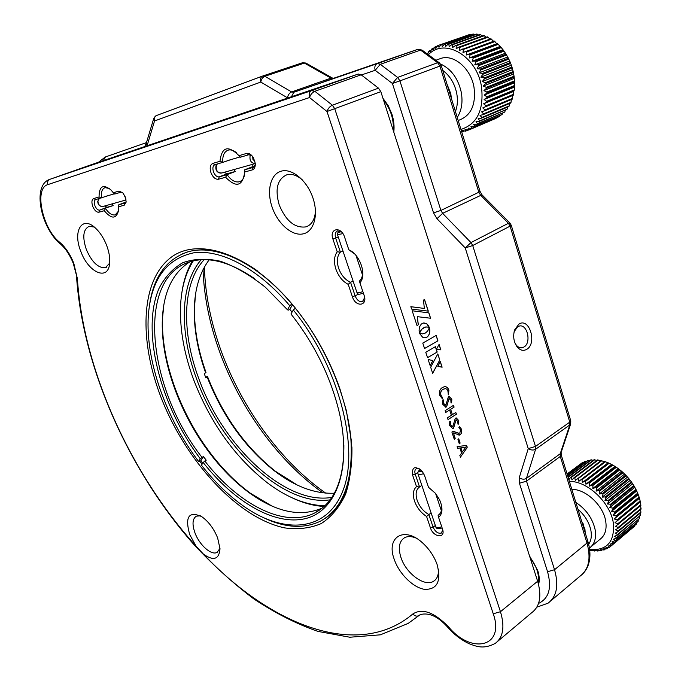 <?xml version="1.0" encoding="UTF-8"?>
<svg xmlns="http://www.w3.org/2000/svg" width="681" height="681" viewBox="0 0 681 681"><rect width="100%" height="100%" fill="white"/><g stroke="black" fill="none" stroke-linecap="round" stroke-linejoin="round"><path stroke-width="1.02" d="M427.642 54.208L428.809 51.339L429.328 50.845L430.094 51.994L432.12 48.589L432.861 50.011L435.142 46.768L435.831 48.445L437.713 45.636L438.36 45.397L438.99 47.312L441.067 44.64L469.328 34.62L470.809 34.816M426.808 53.493L428.119 53.024M429.328 50.845L430.928 50.275M432.12 48.589L434.061 47.908M435.142 46.768L437.508 45.933M466.902 35.48L438.36 45.397M441.067 44.64L441.748 44.503L442.284 46.648L444.565 44.129L472.827 34.101L474.725 34.654M441.748 44.503L470.009 34.484M444.565 44.129L445.272 44.086L445.689 46.444L448.166 44.12L476.419 34.059L478.641 35.012M445.272 44.086L473.533 34.05M448.166 44.12L448.881 44.171L449.171 46.717L451.818 44.597L480.071 34.501L482.514 35.863M448.881 44.171L477.143 34.101M451.818 44.597L452.542 44.75L452.678 47.474L455.487 45.576L483.723 35.429L486.328 37.217M452.542 44.75L480.795 34.646M455.487 45.576L456.21 45.823L456.185 48.691L459.13 47.04L487.349 36.842L490.031 39.038M456.21 45.823L484.446 35.676M459.13 47.04L459.854 47.381L459.632 50.368L490.899 38.723L493.563 41.286L494.338 41.047L466.179 51.364L466.851 51.892L466.23 55.033L497.615 43.788L496.764 43.754L494.338 41.047M459.854 47.381L488.064 37.183M462.714 48.972L463.412 49.415L462.995 52.488L466.179 51.364M462.995 52.488L493.563 41.286M463.412 49.415L491.597 39.149M466.23 55.033L496.764 43.754M466.851 51.892L495.002 41.558M469.49 54.182L470.128 54.795L469.294 57.962L472.614 57.4L500.697 46.921L497.615 43.788M469.294 57.962L499.786 46.597M470.128 54.795L498.245 44.376M472.614 57.4L473.21 58.081L472.146 61.247L475.508 60.975L503.548 50.411L500.697 46.921M472.146 61.247L502.595 49.798M473.21 58.081L501.284 47.585M475.508 60.975L476.045 61.716L474.768 64.857L478.13 64.865L506.128 54.208L503.548 50.411M474.768 64.857L505.166 53.314M476.045 61.716L504.076 51.143M478.13 64.865L478.615 65.665L477.109 68.738L480.463 69.019L508.409 58.285L506.128 54.208M477.109 68.738L507.464 57.11M478.615 65.665L506.604 54.999M480.463 69.019L480.888 69.879L479.16 72.85L482.463 73.403L510.358 62.567L508.409 58.285M479.16 72.85L509.456 61.128M480.888 69.879L508.818 59.119M482.463 73.403L482.82 74.297L480.88 77.149L484.123 77.957L511.967 67.027L510.358 62.567M480.88 77.149L511.125 65.325M482.82 74.297L510.707 63.444M484.123 77.957L484.412 78.868L482.259 81.575L485.417 82.622L513.202 71.599L511.967 67.027M482.259 81.575L512.452 69.658M484.412 78.868L512.24 67.93M485.417 82.622L485.621 83.55L483.28 86.078L486.319 87.347L514.053 76.238L513.202 71.599M483.28 86.078L513.414 74.067M485.621 83.55L513.397 72.518M486.319 87.347L486.455 88.283L483.927 90.599L486.838 92.071L514.521 80.877L514.053 76.238M483.927 90.599L514.01 78.502M486.455 88.283L514.181 77.157M486.838 92.071L486.889 92.999L484.2 95.102L486.958 96.745L514.589 85.466L514.521 80.877M484.2 95.102L514.232 82.912M486.889 92.999L514.564 81.788M486.958 96.745L486.941 97.655L484.097 99.52L486.685 101.307L514.274 89.96L514.589 85.466M484.097 99.52L514.07 87.245M486.941 97.655L514.564 86.368M486.685 101.307L486.583 102.193L483.621 103.801L486.021 105.717L513.559 94.293L513.542 91.458L514.274 89.96M483.621 103.801L513.542 91.458M486.583 102.193L514.164 90.828M486.021 105.717L485.851 106.559L482.769 107.904L484.983 109.905L512.478 98.422L512.648 95.493L513.559 94.293M482.769 107.904L512.648 95.493M485.851 106.559L513.372 95.127M484.983 109.905L484.736 110.714L481.569 111.778L483.578 113.846L511.031 102.312L511.371 99.571M484.736 110.714L512.214 99.213L512.478 98.422M483.578 113.846L483.263 114.595L480.028 115.387L481.833 117.481L509.243 105.895L509.711 103.461M483.263 114.595L510.699 103.044L511.031 102.312M481.833 117.481L481.441 118.162L478.173 118.681L479.756 120.784L507.141 109.164L507.694 107.062M481.441 118.162L508.852 106.576L509.243 105.895M479.756 120.784L479.313 121.397L476.028 121.635L477.39 123.712L504.74 112.059L505.319 110.348M479.313 121.397L507.141 109.164M477.39 123.712L476.887 124.24L473.601 124.214L474.751 126.24L502.076 114.57L502.612 113.276M476.887 124.24L504.74 112.059M474.751 126.24L470.946 126.394L471.882 128.334L499.182 116.655L499.59 115.838M474.197 126.683L502.076 114.57M471.882 128.334L468.077 128.156L468.809 129.986L496.27 118.009M471.286 128.7L499.182 116.655M468.809 129.986L465.038 129.484L465.566 131.186L467.881 130.19M468.562 130.097L496.091 118.307M465.566 131.186L461.854 130.36L462.186 131.91L464.093 131.101M460.943 129.433C477.27 124.138 484.106 109.828 481.467 86.496C476.683 55.842 444.37 37.319 428.383 54.744M446.906 83.874L450.831 93.833L451.324 98.234M451.06 97.366L450.609 93.476L447.102 84.529M458.194 120.528L459.539 119.975C471.278 115.234 476.096 104.304 473.993 87.202C470.937 68.9 454.491 54.454 441.458 58.217L437.909 59.511M462.186 131.91L461.727 131.978M383.463 99.869C390.656 109.02 393.933 119.252 393.295 130.556M567.12 474.07L582.068 462.85L583.277 462.586M580.28 464.187L567.086 473.976M567.282 474.597L584.732 461.497L586.452 461.403M567.137 474.138L582.578 462.552M567.588 475.593L587.643 460.509L589.797 460.645M567.333 474.759L585.294 461.267M568.031 477.04L590.767 459.913L593.287 460.313M567.665 475.84L588.248 460.365M568.865 479.73L570.559 477.483L594.079 459.718L596.897 460.399M568.141 477.39L591.414 459.845M570.559 477.483L571.231 477.5L572.023 479.96L574.023 477.73L597.535 459.913L600.591 460.901M571.231 477.5L594.751 459.718M574.023 477.73L574.721 477.832L575.402 480.437L601.102 460.518L604.336 461.82M574.721 477.832L598.233 459.998M577.599 478.394L578.314 478.573L578.876 481.314L604.737 461.522L608.405 462.91L584.928 480.922L585.66 481.254L585.915 484.191L588.605 482.761L612.057 464.68L608.405 462.91M578.314 478.573L601.817 460.679M581.251 479.458L581.974 479.722L582.391 482.565L584.928 480.922M582.391 482.565L607.869 463.02M581.974 479.722L605.46 461.761M585.915 484.191L611.368 464.57M585.66 481.254L609.129 463.233M588.605 482.761L589.329 483.169L589.405 486.166L592.232 484.974L615.65 466.8L612.057 464.68M589.405 486.166L614.832 466.468M589.329 483.169L612.772 465.072M592.232 484.974L592.938 485.451L592.828 488.481L595.764 487.511L619.148 469.269L615.65 466.8M592.828 488.481L618.22 468.698M592.938 485.451L616.356 467.268M595.764 487.511L596.445 488.056L596.13 491.103L599.152 490.371L622.511 472.035L619.148 469.269M596.13 491.103L621.489 471.226M596.445 488.056L619.829 469.788M599.152 490.371L599.808 490.967L599.28 493.997L602.379 493.504L625.694 475.083L622.511 472.035M599.28 493.997L624.605 474.036M599.808 490.967L623.158 472.623M602.379 493.504L602.991 494.151L602.234 497.139L605.375 496.883L628.657 478.377L625.694 475.083M602.234 497.139L627.524 477.092M602.991 494.151L626.299 475.721M605.375 496.883L605.945 497.573L604.966 500.492L608.133 500.458L631.372 481.876L628.657 478.377M604.966 500.492L630.214 480.36M605.945 497.573L629.218 479.058M608.133 500.458L608.644 501.19L607.443 504.017L610.602 504.204L633.798 485.536L631.372 481.876M607.443 504.017L632.649 483.799M608.644 501.19L631.874 482.591M610.602 504.204L611.053 504.962L609.631 507.668L612.755 508.06L635.909 489.316L633.798 485.536M609.631 507.668L634.786 487.366M611.053 504.962L634.241 486.277M612.755 508.06L613.138 508.835L611.495 511.414L614.568 511.993L637.68 493.172L635.909 489.316M611.495 511.414L636.616 491.027M613.138 508.835L636.292 490.073M614.568 511.993L614.892 512.776L613.036 515.194L616.024 515.943L639.101 497.062L637.68 493.172M613.036 515.194L638.106 494.738M614.892 512.776L637.995 493.938M616.024 515.943L616.271 516.726L614.211 518.965L617.105 519.884L640.131 500.927L639.101 497.062M614.211 518.965L639.238 498.441M616.271 516.726L639.331 497.828M617.105 519.884L617.275 520.65L615.028 522.702L617.795 523.749L640.787 504.74L640.131 500.927M615.028 522.702L640.012 502.11M617.275 520.65L640.293 501.693M617.795 523.749L617.88 524.498L615.462 526.336L618.084 527.494L641.042 508.443L640.438 505.83M617.88 524.498L640.872 505.481L640.787 504.74M618.084 527.494L618.101 528.226L615.522 529.844L617.982 531.095L640.906 511.993L640.506 509.609M618.101 528.226L641.042 509.158L641.042 508.443M617.982 531.095L617.914 531.784L615.198 533.172L617.488 534.491L640.37 515.355L640.157 513.236M617.914 531.784L640.83 512.674L640.906 511.993M617.488 534.491L617.344 535.138L614.5 536.296L616.603 537.649L639.459 518.496L639.399 516.692M617.344 535.138L640.37 515.355M616.603 537.649L616.382 538.245L613.445 539.173L615.343 540.544L638.174 521.374L638.225 519.935M616.382 538.245L639.459 518.496M615.343 540.544L612.04 541.77L613.726 543.123L636.539 523.953L636.641 522.948M615.054 541.08L638.174 521.374M613.726 543.123L610.304 544.059L611.776 545.387L634.658 525.698M613.368 543.6L636.539 523.953M611.776 545.387L608.261 546.017L609.521 547.286L611.291 545.796M611.351 545.787L634.573 526.209M609.521 547.286L605.937 547.635L606.975 548.818L608.388 547.626M606.975 548.818L603.357 548.886L604.175 549.967L605.315 549.014M604.175 549.967L600.548 549.754L601.153 550.725L602.064 549.959M601.153 550.725L597.552 550.248L597.952 551.074L598.676 550.469M597.952 551.074L594.394 550.359L594.598 551.023L595.16 550.563M594.598 551.023L591.125 550.095L591.142 550.58L591.559 550.231M591.142 550.58L589.72 550.18M589.644 549.533C606.95 550.759 614.841 541.923 613.334 523.025C610.397 502.476 587.167 480.82 569.384 481.433M581.463 520.625L584.945 529.367L585.226 532.848M584.741 531.265L583.081 523.612M591.202 546.596L599.774 539.497C604.975 535.7 606.958 529.648 605.732 521.34C603.434 505.523 585.558 488.881 571.844 489.409M529.92 557.169C536.79 566.362 539.548 575.019 538.203 583.149M419.649 468.886L416.389 468.698C414.823 469.669 414.44 471.499 415.24 474.189L419.547 486.958C416.014 489.52 415.223 493.98 417.155 500.331C419.53 506.698 423.429 511.44 428.851 514.555L426.578 516.453C420.977 512.853 416.959 507.737 414.525 501.122C412.465 494.508 413.129 489.682 416.508 486.634L412.575 474.989C411.86 466.664 415.104 465.463 422.288 471.397L424.544 475.508L428.485 487.273L435.525 493.402L439.594 499.803C443.042 507.907 442.71 513.78 438.598 517.415L438.096 515.27C440.913 513.542 442.08 510.367 441.603 505.753M438.598 517.415L442.48 528.992C446.029 538.841 433.397 537.573 430.443 527.911L426.578 516.453M431.124 512.955L428.851 514.555L433.09 527.128C435.312 531.861 438.07 533.836 441.365 533.061L442.735 529.878M421.845 485.4L419.547 486.958L416.508 486.634M354.35 253.69L348.842 249.808C360.113 254.328 367.136 275.473 359.891 282.751L364.131 295.392C367.97 306.092 355.686 307.489 352.435 296.873L348.212 284.369L350.545 282.266L355.176 295.988C357.006 300.253 359.44 302.134 362.479 301.623L364.658 297.597M348.212 284.369C342.645 281.44 338.542 276.384 335.912 269.208C333.647 261.955 334.082 256.158 337.223 251.817L332.932 239.108C328.957 228.339 341.087 225.913 344.526 236.945L348.842 249.808M341.666 232.085L337.606 230.927C335.299 232.025 334.66 234.443 335.69 238.188L340.389 252.14C337.086 255.945 336.499 261.334 338.644 268.314C341.198 275.209 345.173 279.865 350.545 282.266L353.064 281.006M359.891 282.751L359.534 280.998C361.832 278.742 362.896 275.413 362.726 271.004M337.223 251.817L340.389 252.14L342.935 250.931M238.997 155.668L246.582 153.429C249.016 152.944 251.298 154.383 253.409 157.737L255.222 163.125C255.511 166.819 254.541 169.075 252.31 169.901L253.119 167.432L244.777 169.748L244.709 171.995C242.623 186.322 236.264 188.075 225.615 177.264L218.439 179.239C215.417 179.546 212.923 177.358 210.948 172.668C209.527 167.807 210.148 164.717 212.821 163.397L219.972 161.278C221.751 146.798 228.092 144.925 238.997 155.668L240.393 157.209L248.803 154.749L251.868 155.626M252.31 169.901L244.709 171.995M253.579 167.254L255.298 164.53M236.435 152.672C233.626 150.373 230.961 149.505 228.424 150.067C224.262 151.488 222.381 155.591 222.781 162.376L214.915 164.674C212.855 165.687 212.37 168.062 213.468 171.808C214.966 175.392 216.881 177.077 219.197 176.864L227.113 174.659C230.987 180.21 235.022 182.593 239.227 181.81C242.181 180.916 244.002 178.328 244.683 174.055M223.879 172.412L227.301 173.715L235.251 171.493L227.113 174.659L225.615 177.264M219.972 161.278L222.781 162.376L230.987 159.592M109.428 188.543L105.146 187.633C102.073 188.731 100.873 192.153 101.537 197.899L99.06 196.971C99.137 186.126 103.12 183.802 111.02 189.99L113.293 192.766L118.945 191.097L122.767 192.757L125.415 197.184L126.172 202.087L124.214 205.219L118.545 206.786L118.554 210.514C116.281 219.18 111.505 219.248 104.253 210.727L105.529 208.48C108.798 213.306 112.016 215.451 115.191 214.898L118.477 211.136M104.253 210.727L98.856 212.217C96.549 212.395 94.514 210.455 92.744 206.403C91.39 202.214 91.705 199.601 93.68 198.554L99.06 196.971M109.224 195.328L95.629 199.627C94.106 200.435 93.859 202.444 94.897 205.662C96.251 208.769 97.817 210.259 99.579 210.14L113.14 205.577L112.144 203.874M122.393 192.382L120.98 192.204L114.723 194.034L113.293 192.766M118.545 206.786L118.758 204.802L124.981 203.074L126.181 201.899M118.758 204.802L126.147 201.976M104.457 206.045L107.164 207.245L113.14 205.577M99.579 210.14L107.181 207.237L99.605 210.131L98.856 212.217M439.134 514.538L438.096 515.27M252.685 164.3L252.966 166.547L254.779 166.045M244.777 169.748L252.966 166.547M235.251 171.493L234.085 169.535M49.117 179.597L90.471 164.998L358.325 74.025L361.168 74.808L378.491 88.147L380.832 91.654L537.632 581.251C541.88 596.003 539.922 606.465 531.776 612.653L497.692 641.323M73.284 263.377L77.396 278.733C83.278 369.851 130.429 473.661 196.051 546.179L203.5 554.189C269.463 624.256 357.491 660.757 412.839 613.964C422.271 607.92 434.189 612.228 448.575 626.895L448.132 627.729C454.576 634.922 461.641 640.276 469.337 643.792C476.615 646.49 483.553 649.521 495.206 643.417C503.208 637.373 504.962 626.809 500.458 611.717L493.248 613.777L326.999 111.514C328.038 108.509 329.834 106.406 332.379 105.206L378.491 88.147M339.989 389.064L346.382 410.694L351.592 442.199C352.366 461.905 350.392 479.177 345.676 494.014C339.547 507.124 331.383 516.981 321.185 523.595C310.102 528.277 297.938 529.716 284.709 527.903C237.269 517.994 184.789 459.93 160.461 395.899C139.401 340.594 140.618 283.219 168.82 259.172C196.673 234.902 252.379 253.323 296.993 310.144C315.575 334.056 329.91 360.36 339.989 389.064M199.831 461.395L202.044 464.28M324.752 518.65C343.471 506.289 352.52 482.361 351.907 446.872M196.051 546.179L189.718 534.568C184.755 516.853 188.739 510.861 201.67 516.607C208.505 521.459 213.834 528.584 217.656 537.981L220.006 548.801C219.095 559.433 213.596 561.229 203.5 554.189M200.452 515.849L196.417 516.138C192.434 518.667 191.965 524.276 195.004 532.968C199.388 544.996 211.365 555.679 217.06 552.41L219.989 548.384M106.696 245.526C109.147 252.14 110.118 258.116 109.615 263.436C108.262 281.457 88.402 272.672 80.852 251.493C72.39 231.08 82.12 214.813 95.791 228.39C100.311 232.749 103.938 238.461 106.696 245.526M94.259 227.045L89.075 226.373C83.133 229.386 82.231 237.141 86.368 249.629C91.935 262.245 98.277 268.254 105.402 267.667L109.632 263.215M437.176 564.745C441.365 581.387 437.193 589.593 424.68 589.371C413.205 587.754 399.202 573.862 394.299 559.518C385.608 537.003 404.378 525.409 423.173 543.455C429.37 549.286 433.942 556.079 436.862 563.834L437.176 564.745M415.691 537.905C411.247 536.194 407.493 536.151 404.446 537.786C399.117 541.352 397.959 547.941 400.973 557.552C406.004 573.411 424.672 587.243 433.576 581.268C437.1 579.029 438.717 575.019 438.419 569.231M312.92 197.916C318.827 215.145 313.822 231.974 302.824 233.941C291.911 236.154 277.797 223.717 272.179 207.322C266.416 190.969 270.434 173.97 281.296 171.144C292.072 168.062 307.174 180.661 312.92 197.916M302.458 179.98C297.035 175.298 291.843 173.561 286.871 174.77C277.32 179.129 274.766 189.19 279.219 204.955C285.943 221.019 294.856 228.322 305.973 226.884C311.685 224.858 314.852 219.58 315.482 211.05M442.344 398.64L439.807 395.61C438.904 391.788 439.79 389.081 442.471 387.489L444.174 386.765C446.327 386.348 447.911 387.506 448.915 390.247L448.345 394.852L447.885 390.868L447.017 389.328L445.425 388.596L443.127 389.294C441.084 390.4 440.352 392.367 440.93 395.21L442.795 398.062L441.995 398.811M446.608 406.821L445.834 407.144L442.616 404.182L442.752 399.943L443.399 399.9L443.663 403.561L445.876 405.067L448.336 396.895L449.043 396.606L451.835 399.219L451.622 402.777L451.018 402.854L450.831 399.9L449.043 398.666L446.608 406.821L445.434 407.187M448.081 419.598L447.485 417.768L451.367 415.282L449.639 409.979L445.689 412.473L445.144 410.626L453.478 405.357L454.031 407.195L450.66 409.332L452.388 414.627L455.802 412.465L456.338 414.303L447.962 419.607M453.589 428.187L452.771 428.536L449.639 425.625L449.766 421.386L450.413 421.343L450.669 424.978L452.865 426.451L455.3 418.27L456.049 417.955L458.773 420.526L458.56 424.076L457.964 424.161L457.768 421.224L455.998 420.015L453.589 428.187L452.363 428.57M454.823 439.066L454.184 439.041L451.929 432.146L452.269 431.252L458.968 433.269L459.862 432.886L460.586 429.873L458.892 427.498L459.641 426.715L461.684 429.481L461.744 433.184L459.445 435.099L453.427 432.929L455.206 438.36L454.363 439.228M459.811 443.697L459.249 443.654L457.938 439.637L458.568 438.853L460.135 443.067L459.505 443.842M460.62 457.045L459.837 455.546L461.565 453.095L459.896 447.979L457.513 448.336L457.13 446.608L466.451 445.451L467.021 446.344L467.149 447.621L460.262 457.309M429.302 327.859L427.634 331.051L425.361 333.06L422.68 333.852L419.641 333.196L419.871 333.869L422.646 337.24L424.672 337.827L426.74 337.291L428.443 335.682L429.498 333.349L429.549 328.412M412.184 310.774L417.019 325.527L418.33 324.803L417.325 316.674L430.605 318.231L428.86 312.851L412.184 310.774L428.86 312.851M424.34 308.442L410.847 306.68L411.63 309.072L428.315 311.157L424.535 299.529L423.488 300.1L424.34 308.442L410.856 306.705M425.77 352.264L427.54 357.67L437.193 352.017L435.448 346.655L425.77 352.264M440.309 361.602L437.874 366.387L442.122 367.187L440.309 361.602M439.815 360.087L437.806 353.907L430.673 367.238L432.665 373.316L439.815 360.087L437.747 354.026M430.145 365.612L432.92 360.555L428.153 359.534L430.145 365.612M424.74 327.229L427.208 326.974L429.328 327.629L426.791 323.841L423.241 323.007L421.275 324.105L419.615 326.735L419.079 330.174L419.581 333.094L421.701 329.289L425.284 327.076M440.871 349.889L439.083 344.407L436.521 349.089L440.871 349.889M422.773 343.088L424.552 348.527L437.917 340.815L436.172 335.427L422.773 343.088M257.469 270.919C230.816 252.387 207.526 246.062 187.581 251.944L182.517 253.809M424.535 348.485L437.917 340.815M437.823 340.823L436.087 335.469M440.76 349.872L439.024 344.518M419.641 332.949L421.233 329.74L424.186 327.442M424.093 327.45L424.646 327.238M425.182 327.084L425.804 326.991M425.702 326.999L426.297 326.94M429.2 327.561L429.073 326.923M428.97 326.931L428.775 326.276M428.672 326.284L428.443 325.68M428.34 325.688L428.068 325.135M427.974 325.143L427.668 324.65M427.574 324.658L427.242 324.216M424.186 322.913L423.718 322.922M430.111 365.51L432.92 360.555M432.818 360.564L428.162 359.559M432.631 373.214L439.722 360.096M442.02 367.17L440.249 361.713M427.532 357.627L437.193 352.017M437.091 352.026L435.363 346.706M428.204 311.149L424.45 299.572M417.002 325.492L418.33 324.803M418.228 324.811L417.325 316.674M430.503 318.214L428.766 312.86M422.203 333.852L422.68 333.852M425.114 337.802L425.71 337.708M425.616 337.716L426.229 337.538M426.136 337.546L426.74 337.291M426.638 337.291L427.217 336.976M427.123 336.984L427.668 336.593M427.566 336.601L428.077 336.159M427.974 336.167L428.443 335.682M428.349 335.69L428.766 335.154M428.672 335.163L429.056 334.584M428.962 334.592L429.294 333.979M429.2 333.988L429.498 333.349M429.405 333.358L429.651 332.686M429.558 332.694L429.754 331.996M429.66 332.005L429.813 331.298M429.72 331.306L429.83 330.583M429.728 330.591L429.788 329.859M429.685 329.868L429.694 329.136M429.6 329.144L429.456 328.421M459.896 447.979L457.513 448.336M466.434 445.451L467.055 447.621L460.526 457.045M465.881 447.051L460.816 447.792L462.305 452.073L465.881 447.051L460.909 447.792L462.305 452.073M458.824 439.049L460.041 443.067L459.709 443.697M453.154 431.15L458.432 433.312M461.684 429.481L461.48 433.533L458.909 435.142M459.675 426.706L461.59 429.481M453.427 432.929L455.104 438.36L454.729 439.066M450.413 421.343L450.575 424.978L452.158 426.664M458.773 420.526L458.143 424.272M456.27 417.93L458.671 420.526M455.998 420.015L453.495 428.187M456.466 419.854L455.904 420.015M449.639 409.979L445.749 412.456M453.938 406.157L453.929 407.195L450.567 409.332L452.388 414.627M453.452 405.365L453.844 406.157M456.253 413.265L456.236 414.303L447.987 419.598M455.768 412.473L456.159 413.265M443.399 399.9L443.561 403.561L445.195 405.272M451.835 399.219L451.222 402.965M449.264 396.572L451.741 399.219M449.043 398.666L446.506 406.821M449.486 398.504L448.941 398.666M448.915 390.247L448.209 394.861M444.846 386.672C446.685 386.706 448.004 387.898 448.822 390.247M443.127 389.294L443.033 389.302C440.99 390.4 440.249 392.375 440.828 395.218L442.701 398.062L442.25 398.64M445.136 388.596L443.033 389.302M324.292 81.626L340.415 76.051L324.292 81.626M538.586 584.587C539.684 580.527 539.412 575.862 537.76 570.584L529.495 555.841M393.797 132.114C394.469 126.351 393.848 120.384 391.924 114.229L388.187 105.632L382.96 98.294M518.939 324.071C529.367 317.159 537.386 343.403 526.728 349.336C523.374 351.2 520.199 350.409 517.194 346.969C513.678 341.956 512.819 336.286 514.623 329.945L518.939 324.071M514.955 342.994L516.283 345.105C518.113 347.284 520.148 348.144 522.378 347.685L523.953 347.012C531.725 342.798 527.29 323.475 519.118 326.114L517.679 326.718L514.112 331.732M147.062 145.777L146.415 142.814L145.743 143.019L146.432 142.763M325.68 81.175L335.878 77.625L325.68 81.175M325.509 81.209L338.559 76.698L325.509 81.209M195.387 295.426L194.451 308.502C194.213 328.88 198.052 350.187 205.985 372.413L204.291 373.673L205.075 375.827L205.892 377.981L207.577 376.712L205.458 376.831M330.106 499.854C283.024 506.553 221.121 447.111 196.86 379.64C179.333 333.137 179.597 284.326 201.176 259.759M204.181 259.665C182.006 283.551 181.384 332.422 198.929 378.976C223.062 446.293 285.271 505.362 331.834 497.402M205.679 372.967C197.839 350.979 194.034 329.919 194.272 309.778C194.664 289.331 199.61 272.698 209.101 259.878M193.285 260.874C185.385 273.413 181.12 288.948 180.499 307.471C179.929 330.43 184.33 354.546 193.693 379.819C210.42 423.105 235.115 457.538 267.769 483.127C287.229 497.683 306.246 505.242 324.811 505.796M181.827 292.941C183.538 280.768 187.037 270.153 192.331 261.104M334.38 493.206C314.886 494.04 294.779 486.506 274.068 470.597C244.811 447.145 222.551 416.031 207.271 377.265M207.577 376.712C223.01 415.895 245.518 447.349 275.107 471.065L297.214 485.017M324.096 506.468C313.643 505.889 302.883 502.953 291.8 497.666M203.125 462.45C233.975 501.761 274.511 525.868 305.19 518.667C335.75 511.55 352.12 469.643 339.521 413.461C331.009 377.495 314.818 344.339 290.957 313.992L293.315 310.008C337.887 364.795 359.364 445.621 343.667 488.694C328.302 532.244 284.045 535.215 242.862 505.634C228.092 495.044 214.294 481.578 201.482 465.225L203.125 462.45L206.215 460.194L203.372 456.508L200.844 460.824L198.665 461.548L200.291 458.764C160.486 406.004 140.771 331.366 158.928 288.582C164.768 277.21 172.702 268.595 182.721 262.738C193.83 258.72 206.42 258.227 220.482 261.249C235.141 266.399 250.114 275.081 265.428 287.288L287.467 309.761L288.199 310.161L289.8 309.37L292.566 304.662M203.372 456.508L200.291 458.764M200.844 460.824L202.674 463.216M292.072 312.111L289.8 309.37M293.315 310.008L295.341 308.221C325.254 345.284 346.612 395.44 350.775 437.27C353.635 480.582 343.496 508.571 320.359 521.212C304.518 528.737 286.463 527.979 266.211 518.939M149.905 302.517C154.349 276.06 166.751 259.274 187.13 252.14C214.711 243.168 256.771 262.168 291.834 303.973L289.808 305.752L287.467 309.761M163.815 305.131L162.64 316.971C160.444 359.806 180.465 414.584 211.782 454.908C223.691 470.307 236.571 483.093 250.412 493.257L271.702 505.923M322.266 508.043C300.653 517.381 276.307 512.282 249.237 492.763C235.558 482.701 222.823 470.06 211.033 454.823C180.048 414.925 160.239 360.709 162.401 318.385C163.789 291.349 172.983 272.477 189.999 261.759M204.794 460.994C238.214 504.119 284.198 528.533 314.571 513.031C334.294 502.774 344.058 480.139 343.871 445.136M254.481 278.589C229.94 261.819 208.488 256.201 190.118 261.725C135.238 278.112 147.811 388.545 201.959 457.309M316.503 511.78L317.218 511.576M289.808 305.752C258.065 268.288 220.738 248.991 193.668 252.821C166.079 258.848 150.952 279.9 148.296 315.967C145.428 360.598 166.036 418.466 198.665 461.548M440.462 63.954C451.128 68.892 458.066 78.324 461.267 92.25C462.978 102.193 461.633 110.577 457.24 117.413M455.427 111.548C457.513 106.074 457.938 99.996 456.721 93.297C454.593 83.371 449.937 75.753 442.761 70.424M575.845 502.391C586.247 509.405 592.7 518.59 595.194 529.937C596.454 538.228 594.53 544.281 589.431 548.077M588.656 544.272C591.099 540.748 591.866 536.245 590.955 530.754C589.295 522.599 584.962 515.406 577.939 509.192M430.443 527.911L433.09 527.128L435.346 525.511M417.862 472.444L415.24 474.189L412.575 474.989M332.932 239.108L338.253 237.005M358.878 294.09L352.435 296.873M246.582 153.429L248.71 154.774M227.335 173.706L219.231 176.856L218.439 179.239M214.915 164.674L212.821 163.397M93.68 198.554L95.629 199.627M120.929 192.221L118.945 191.097M125.253 202.964L124.214 205.219M60.268 243.909C41.43 228.493 31.479 185.709 49.628 179.392L311.762 90.522L358.061 74.101M358.325 74.025L311.489 90.633L314.86 91.288L332.379 105.206L334.78 108.832L500.458 611.717L537.632 581.251M361.168 74.808L314.86 91.288C312.315 92.463 310.536 94.548 309.54 97.553L47.883 184.602C33.709 188.16 42.554 229.233 59.766 242.342C65.495 247.28 70.177 254.268 73.795 263.317L77.396 278.733M47.883 184.602C47.168 182.21 47.747 180.474 49.628 179.392L311.489 90.633C309.327 91.961 308.68 94.267 309.54 97.553L326.999 111.514L380.832 91.654M73.267 263.326C69.854 254.958 65.699 248.633 60.805 244.351L59.766 242.342M448.064 627.652C438.394 616.645 429.132 612.287 420.288 614.585L408.183 623.396L380.381 634.828L349.855 637.229L317.925 631.398C296.312 623.847 274.945 613.019 253.826 598.914C233.064 583.259 213.196 565.256 194.23 544.902C129.288 471.422 83.176 369.128 76.612 277.686M419.113 615.437C416.985 616.697 414.891 616.211 412.839 613.964M448.575 626.895C471.601 654.85 505.149 647.035 493.248 613.777M146.364 142.976L144.738 146.568M104.636 157.268L105.436 156.953L103.282 160.648M146.483 142.601L105.223 157.039L98.498 162.274M262.917 75.949L302.27 62.831L304.364 63.086L264.875 76.281L262.466 76.119C260.593 77.285 260.031 79.26 260.789 82.061C261.274 79.217 262.636 77.293 264.875 76.281L291.621 91.944C289.382 92.999 287.995 94.957 287.467 97.809L260.789 82.061L154.536 120.971L153.787 118.247L156.324 115.591M291.459 96.728L293.8 92.258L291.621 91.944L331.017 78.128L304.364 63.086L305.854 63.044L302.543 62.754L262.789 75.991L156.153 115.659C154.374 116.732 153.838 118.503 154.536 120.971L147.147 145.521M156.46 115.532L262.602 76.059M333.12 78.443L331.017 78.128L332.49 78.068L306.433 63.376M361.373 74.97L375.163 70.313L380.296 64.303L397.602 77.421L392.418 83.474L399.926 80.886L440.905 210.438L433.533 212.864L392.418 83.474L375.163 70.313C374.371 67.147 374.959 64.95 376.942 63.725L293.588 92.327L417.759 49.372M376.942 63.725L377.47 63.546L376.942 63.725M433.533 212.864L436.972 218.695L442.624 213.357L440.905 210.438L478.828 192.246L439.926 66.074L441.254 65.538L439.092 62.643L437.653 62.712L439.926 66.074L399.926 80.886L397.602 77.421L437.653 62.712L420.535 50.088L380.296 64.303L377.47 63.546L417.708 49.381L421.99 50.045L417.419 49.466L333.196 78.417M587.805 541.225L586.996 543.046L554.53 569.725L547.558 571.725L519.45 483.255L526.515 481.144L554.53 569.725C558.956 585.354 556.794 596.505 548.043 603.187L536.858 607.163M538.552 603.417C548.954 598.437 551.959 587.873 547.558 571.725M439.526 62.958L422.441 50.368M561.195 454.831L587.899 541.54C590.555 550.486 590.606 558.505 588.069 565.588C586.35 570.023 583.66 573.555 580.016 576.186C588.869 569.401 591.193 558.352 586.996 543.046L560.293 456.44L526.515 481.144L526.413 478.411C524.268 479.611 521.867 479.407 519.22 477.781L519.45 483.255M561.11 452.55L561.272 455.095L560.293 456.44L560.225 453.75L569.844 424.918L535.589 449.273C533.41 450.464 530.967 450.243 528.252 448.617L465.242 247.952L470.971 242.581L508.401 223.283L510.035 223.155M511.21 225.13L510.095 226.143L508.401 223.283L480.505 195.072L478.828 192.246L480.045 191.438L441.245 65.521M570.695 420.611L569.784 422.135L569.844 424.918L570.687 423.863L561.059 452.686L560.225 453.75L526.413 478.411L535.589 449.273L535.487 446.438L528.252 448.617L519.22 477.781M436.972 218.695L465.242 247.952L472.716 245.526L535.487 446.438L569.784 422.135L510.095 226.143L472.716 245.526L470.971 242.581L442.624 213.357L481.978 194.8L480.011 191.335M570.687 423.863L570.772 420.858L511.252 225.258L509.831 222.942L482.208 195.03M322.879 492.857C278.469 461.386 240.453 408.787 219.937 352.656C209.671 324.573 204.036 296.907 203.023 269.659M340.347 231.225L339.751 231.48C338.134 232.349 338.627 232.425 341.215 231.727M337.512 234.817L356.946 292.541C357.27 293.119 359.245 292.804 362.862 291.613M342.892 233.626L337.478 234.698C337.24 233.2 337.963 232.144 339.64 231.514L340.33 231.217M99.222 198.58L97.945 201.261C98.302 205.117 100.15 206.811 103.478 206.317L126.104 199.942M125.925 198.912L123.372 193.455M217.35 163.959L216.362 165.44C215.715 170.608 217.579 173.11 221.955 172.957L255.12 163.61M255.264 163.585C251.102 163.159 249.391 160.495 250.14 155.583L250.497 154.859M252.668 156.596L252.94 159.414L254.856 161.235M420.807 469.805L419.973 470.282C418.526 471.669 419.309 472.052 422.322 471.448M417.981 473.916L435.695 526.549C436.24 527.775 438.258 527.852 441.739 526.779M423.744 473.644C420.305 474.691 418.347 474.683 417.879 473.61C417.862 471.78 418.415 470.707 419.522 470.384L420.713 469.728M435.857 60.26L441.458 58.217M363.084 301.317L362.479 301.623M441.799 532.746L441.365 533.061M217.06 552.41L217.869 551.899M433.576 581.268L435.065 580.135M305.973 226.884L308.348 225.828M105.402 267.667L106.466 267.224M239.227 181.81L240.512 181.299M115.191 214.898L115.957 214.6M227.301 173.715L219.197 176.864M146.415 142.814L153.702 118.537M325.731 493.146C280.836 461.692 242.121 408.421 221.385 351.575C210.923 322.922 205.253 294.762 204.377 267.097M580.016 576.186L550.776 600.88M520.718 347.795L522.378 347.685M516.283 345.105L517.194 346.969M514.215 331.434L514.623 329.945M362.513 274.954L355.984 255.443M357.006 292.719C358.342 295.46 360.709 293.647 363.399 293.222M97.741 201.389L99.128 198.605M105.487 196.417L114.451 193.787M102.686 206.522C99.596 206.471 97.945 204.777 97.732 201.431M216.039 165.67L217.213 164.002M222.236 162.163L222.747 162.01M227.003 160.767L240.129 156.911M221.121 173.17C216.975 172.753 215.273 170.267 216.013 165.73M441.765 511.933L435.593 493.487M435.831 526.915C436.138 528.737 438.241 529.086 442.139 527.962M194.272 309.778L194.451 308.502M274.068 470.597L275.107 471.065M162.401 318.385L162.64 316.971M187.13 252.14L187.581 251.944M314.571 513.031L322.173 508.111M249.237 492.763L250.412 493.257"/></g></svg>

